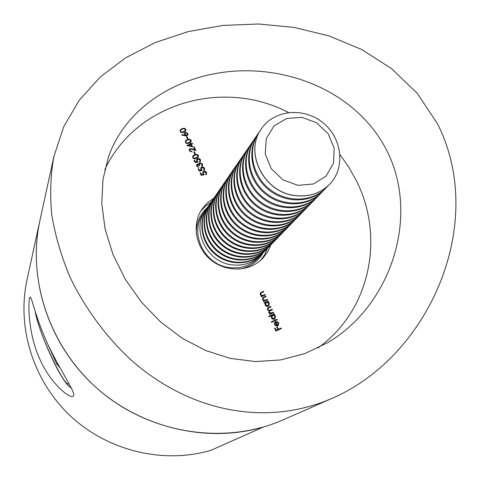<?xml version="1.0" encoding="UTF-8"?>
<svg xmlns="http://www.w3.org/2000/svg" width="480" height="480" viewBox="0 0 480 480"><rect width="100%" height="100%" fill="white"/><g stroke="black" fill="none" stroke-linecap="round" stroke-linejoin="round"><path stroke-width="0.72" d="M185.07 135.75L181.764 135.108L181.878 134.61L184.812 135.18L184.488 133.116L185.346 132.366L187.86 133.416L187.872 134.94L186.972 135.732L185.07 135.75M191.148 140.256L191.13 141.774L189.12 143.232L187.68 143.64L185.682 143.052L185.346 140.988L187.332 139.506L189.708 139.164L191.148 140.256L191.01 141.972M189.882 150.63L191.772 151.398L192.006 151.89L189.3 150.828L189.294 149.262L190.152 148.518L194.808 149.628L193.578 147.072L194.148 146.85L195.936 150.582L190.434 148.992L189.888 149.472L189.672 151.008L191.562 151.776L191.772 151.398M198.444 155.448L198.396 157.032L196.422 158.448L194.982 158.862L192.978 158.274L192.672 156.15L194.628 154.71L197.004 154.356L198.444 155.448L198.276 157.224M197.256 166.008L198.9 167.316L196.692 166.242L196.698 164.634L197.358 164.052L198.804 164.238L199.818 162.732L202.518 163.92L202.506 165.69L201.768 166.416L201.942 164.136L200.1 163.206L199.602 163.638L199.746 165.372L199.176 165.6L197.592 164.55L197.04 166.374L198.444 167.184L198.66 166.818M201.222 175.344L200.136 173.07L200.706 172.842L201.606 174.726L203.208 174.432L202.782 173.826L202.83 172.098L203.76 171.354L205.416 171.33L206.52 172.278L206.574 174.168L205.884 174.81L206.052 172.692L203.976 171.858L203.376 172.338L203.394 173.682L204.264 174.786L201.222 175.344M267.618 299.802L263.574 301.602L263.328 301.092L264.06 300.768L262.494 299.532L262.8 297.648L265.86 296.142L266.106 296.652L263.232 298.038L263.034 299.4L264.792 300.342L267.372 299.292L267.618 299.802M273.786 312.636L269.742 314.454L269.496 313.938L270.198 313.626L268.728 312.528L269.07 310.752L267.354 309.654L267.69 307.908L270.786 306.396L271.038 306.912L268.068 308.328L267.894 309.522L269.142 310.362L272.166 309.258L272.412 309.774L269.478 311.178L269.268 312.39L271.836 312.888L273.54 312.12L273.786 312.636M277.212 319.77L271.536 322.338L271.284 321.822L276.966 319.254L277.212 319.77M281.424 328.536L275.886 331.056L274.542 328.248L275.112 327.99L276.21 330.282L277.914 329.502L276.816 327.216L277.38 326.958L278.478 329.244L281.178 328.02L281.424 328.536M340.038 154.692L348.57 166.818L355.842 179.706C385.314 236.496 370.44 310.95 317.796 348.03M104.784 169.692C135.9 102.828 223.356 78.27 288.468 112.518M270.912 244.806L267.534 252.18L262.554 258.564C249.666 271.836 226.23 272.58 210.93 259.938C195.504 247.452 191.58 224.334 202.032 209.064L207.306 202.92L213.858 198.144M278.316 323.142L276.72 321.984L276.732 321.42L278.778 322.854L278.148 325.656L277.716 325.908L276.132 326.04L274.59 324.738L274.572 322.686L275.754 321.594L277.56 325.35L278.316 323.142M268.92 316.884L268.674 316.368L274.35 313.812L274.596 314.328L273.9 314.64L275.49 316.008L274.914 318.858L273.942 319.302L272.646 319.152L271.578 318.342L271.338 315.792L268.92 316.884M264.384 303.288L264.138 302.778L268.182 300.972L268.428 301.488L267.732 301.8L269.322 303.162L268.8 305.946L267.51 306.468L265.992 306.036L265.128 305.016L265.134 302.958L264.384 303.288M265.302 294.972L261.258 296.766L261.012 296.256L261.738 295.932L260.178 294.702L260.466 292.83L263.544 291.318L263.79 291.828L260.898 293.226L260.718 294.57L262.47 295.512L265.056 294.462L265.302 294.972M199.182 171.09L198.096 168.822L198.666 168.594L199.566 170.472L201.168 170.184L200.748 169.572L200.784 167.862L201.72 167.106L203.382 167.082L204.48 168.03L204.54 169.908L203.844 170.562L204.012 168.444L201.936 167.61L201.336 168.102L201.354 169.434L202.224 170.538L199.182 171.09M195.108 162.594L194.028 160.332L194.592 160.104L195.492 161.982L197.094 161.694L196.674 161.088L196.698 159.414L197.652 158.628L199.308 158.61L200.406 159.558L200.484 161.394L199.77 162.072L199.944 159.966L197.868 159.132L197.256 159.636L197.286 160.95L198.15 162.048L195.108 162.594M195.312 153.846L194.748 154.074L193.728 151.962L194.298 151.734L195.312 153.846M192.636 146.862L186.75 145.506L190.584 143.994L190.278 143.358L190.848 143.136L191.148 143.772L192.426 143.268L192.66 143.76L191.388 144.264L192.636 146.862M188.016 138.654L187.452 138.876L186.438 136.77L187.008 136.548L188.016 138.654M185.892 129.318L185.898 130.794L183.864 132.282L182.424 132.684L180.426 132.096L180.078 130.08L182.082 128.568L184.458 128.226L185.892 129.318L185.778 130.998M331.962 398.406C265.998 427.062 189.576 411.978 130.752 359.712C106.194 336.912 84.852 308.04 70.056 277.242C61.218 256.122 55.11 235.224 51.72 214.542C49.872 194.154 50.586 174.84 53.85 156.612L63.756 126.666L79.326 100.152L100.206 77.046L125.694 57.78L155.382 42.48L188.142 31.632L222.912 25.422L258.678 24L294.192 27.432L328.866 35.862L361.614 49.476L391.56 68.616L417.234 93.324L437.448 123.672C487.746 222.954 429.558 356.31 331.962 398.406L283.416 419.748C226.632 444.84 153.666 434.814 102.27 392.79C50.886 350.754 26.586 281.232 39.912 220.596L39.918 220.584M386.472 149.88C420.672 216.216 390.738 305.748 327.732 342.618L304.95 353.538L280.638 359.94L255.51 361.572L230.382 358.41L205.704 350.55L182.316 338.322L160.554 321.918L141.384 302.07L125.238 279.192L113.022 254.568L105.084 228.93L101.76 203.64L102.99 179.274L108.57 156.618C126.378 106.476 179.088 73.722 238.566 70.908C297.45 68.478 358.638 96.09 386.472 149.88M267.474 248.316L264.726 254.604L260.808 260.22M200.754 211.104L205.482 206.148L211.098 202.206M274.578 328.32L275.112 327.99M274.812 328.212L275.91 330.498L276.21 330.282M275.91 330.498L277.914 329.502M276.846 327.288L277.38 326.958M277.086 327.18L278.184 329.466L278.478 329.244M278.184 329.466L281.178 328.02M280.878 328.242L281.088 328.686M276.726 321.684L278.484 323.076L278.778 322.854M278.484 323.076L277.992 325.758M275.07 322.032L275.754 321.594M275.46 321.816L277.266 325.572L277.56 325.35M277.266 325.572L277.722 325.266M275.508 322.332L274.776 324.708L275.676 325.62L277.038 325.524L275.508 322.332L275.07 324.486L275.97 325.398L277.038 325.524M271.326 321.9L276.966 319.254M276.666 319.482L276.876 319.92M268.71 316.452L274.35 313.812M274.056 314.046L274.266 314.478M275.49 316.008L275.196 316.236L273.606 314.874L273.9 314.64M275.196 316.236L274.758 318.966M272.058 315.588L271.5 317.874L273.9 318.852L274.368 318.534M272.586 315.234L271.788 317.646L274.194 318.624L274.986 316.212L272.586 315.234M269.538 314.028L270.198 313.626M267.57 308.022L270.786 306.396M270.498 306.636L270.702 307.062M267.954 308.436L267.894 309.522M267.606 309.762L269.07 310.596L272.166 309.258M271.872 309.498L272.076 309.924M269.358 311.298L269.268 312.39M268.98 312.63L271.548 313.122L273.54 312.12M273.246 312.354L273.45 312.786M264.186 302.874L268.182 300.972M267.894 301.218L268.098 301.632M269.322 303.162L269.034 303.402L267.444 302.04L267.732 301.8M269.034 303.402L268.65 306.06M265.848 302.784L265.332 305.028L267.738 306.006L268.242 305.64M266.418 302.382L265.98 302.658L265.62 304.788L268.02 305.766L268.812 303.366L266.418 302.382M263.376 301.188L264.06 300.768M262.68 297.768L265.86 296.142M265.578 296.394L265.776 296.802M262.95 298.29L263.034 299.4M262.752 299.646L264.504 300.588L264.792 300.342M264.504 300.588L267.372 299.292M267.09 299.538L267.288 299.952M261.06 296.358L261.738 295.932M260.346 292.956L263.544 291.318M263.262 291.57L263.46 291.978M260.718 293.394L260.718 294.57M260.436 294.822L262.188 295.764L262.47 295.512M262.188 295.764L265.056 294.462M264.768 294.714L264.966 295.122M200.244 173.298L200.706 172.842M200.484 173.202L201.384 175.086L201.606 174.726M201.384 175.086L203.208 174.432M202.728 172.29L203.76 171.354M203.538 171.714L204.96 171.618L206.412 172.854L206.634 172.494M206.412 172.854L206.448 174.342M205.704 174.432L205.902 174.096M203.286 172.53L203.394 173.682M203.172 174.048L203.772 174.876M198.21 169.056L198.666 168.594M198.45 168.954L199.35 170.832L199.566 170.472M199.35 170.832L201.168 170.184M200.682 168.054L201.72 167.106M201.504 167.472L202.92 167.376L204.372 168.612L204.594 168.246M204.372 168.612L204.42 170.082M203.664 170.19L203.868 169.842M201.24 168.294L201.354 169.434M201.138 169.8L201.732 170.628M196.602 164.826L197.358 164.052M197.142 164.424L198.588 164.61L198.804 164.238M198.918 163.602L199.818 162.732M199.596 163.098L202.296 164.286L202.518 163.92M202.296 164.286L202.386 165.864M201.588 166.032L201.846 165.618M199.506 163.836L199.428 165.498M197.148 165.066L197.04 166.374M194.142 160.572L194.592 160.104M194.382 160.476L195.276 162.348L195.492 161.982M195.276 162.348L197.094 161.694M196.602 159.606L197.652 158.628M197.436 159.006L198.858 158.91L200.304 160.14L200.52 159.768M200.304 160.14L200.364 161.574M199.596 161.712L199.806 161.346M197.166 159.834L197.286 160.95M197.07 161.322L197.658 162.138M192.576 156.342L194.628 154.71M194.418 155.088L196.794 154.728L198.228 155.826M193.146 156.576L192.978 157.902L194.136 158.694L195.972 158.328L197.694 157.014M193.188 157.524L194.826 158.334L197.814 156.84L197.868 155.658L196.356 154.854L194.862 155.202L193.23 156.384L192.978 157.902M193.848 152.208L194.298 151.734M194.088 152.112L194.982 153.978M189.204 149.46L190.152 148.518M189.942 148.902L194.592 150.012L194.808 149.628M193.698 147.324L194.148 146.85M193.932 147.234L195.456 150.402M189.798 149.67L189.672 151.008M187.098 145.674L190.584 143.994M190.404 143.616L190.848 143.136M190.638 143.526L190.938 144.156L191.148 143.772M190.938 144.156L192.426 143.268M192.192 146.766L191.178 144.648L191.388 144.264M188.412 145.434L188.208 145.824L191.394 146.508L191.604 146.118L190.818 144.486L188.412 145.434L191.604 146.118M185.256 141.192L187.332 139.506M187.128 139.896L189.504 139.554L190.938 140.646M185.832 141.408L185.682 142.698L186.84 143.49L188.676 143.13L190.416 141.78M185.892 142.308L186.582 142.968L187.764 143.082L190.536 141.594L190.572 140.46L189.06 139.662L187.566 139.998L185.916 141.21L185.682 142.698M186.564 137.034L187.008 136.548M186.804 136.944L187.686 138.786M181.782 135.024L184.608 135.57L184.812 135.18M184.398 133.326L185.346 132.366M185.142 132.768L187.656 133.806L187.86 133.416M187.656 133.806L187.752 135.126M185.004 133.53L184.902 134.91L186.552 135.624L187.17 134.94M185.61 132.846L185.082 133.32L185.106 134.514L186.756 135.228L187.296 134.748L187.278 133.608L185.61 132.846M184.902 134.91L185.106 134.514M186.552 135.624L186.756 135.228M179.988 130.284L182.082 128.568M181.884 128.97L184.254 128.628L185.688 129.72M180.57 130.488L180.558 131.958L181.83 132.564L183.426 132.192L185.178 130.818M180.636 131.352L181.326 132.012L182.508 132.126L185.298 130.62L185.322 129.522L183.81 128.724L182.316 129.06L180.654 130.278L180.438 131.754M39.762 358.998C27.078 331.386 28.188 298.122 30.054 297.096C31.512 295.638 35.988 319.98 49.098 346.962C62.094 373.884 77.28 394.458 73.062 396.336C69.228 398.478 50.172 383.088 39.762 358.998M39.912 220.596L27 279.882C16.584 327.654 33.354 381.444 70.866 416.364C108.444 451.206 163.656 464.184 210.948 450.324L263.166 427.104C206.472 443.634 139.44 427.698 93.648 385.278C47.928 342.78 27.444 277.662 39.912 220.596L53.85 156.612M261.81 254.148L260.754 255.294C253.134 262.8 243.75 266.01 232.608 264.924C206.856 262.776 190.794 229.836 205.596 210.18L206.508 208.914M264.534 251.334L262.932 253.05C251.148 265.386 229.506 266.142 215.394 254.478C201.162 242.958 197.61 221.598 207.366 207.6L208.722 205.692M263.454 252.504C251.658 264.864 229.974 265.62 215.838 253.932C201.582 242.394 198.018 220.998 207.792 206.982M267.306 248.472L265.674 250.218C253.8 262.656 231.96 263.406 217.722 251.634C203.352 240.012 199.758 218.46 209.592 204.354L210.978 202.404M266.208 249.666C254.316 262.122 232.44 262.878 218.172 251.082C203.784 239.436 200.178 217.848 210.03 203.718M270.132 245.556L268.47 247.338C256.494 259.878 234.462 260.622 220.086 248.736C205.59 237.006 201.948 215.268 211.866 201.042L213.276 199.056M269.016 246.774C257.022 259.332 234.954 260.082 220.548 248.172C206.022 236.418 202.374 214.644 212.31 200.394M273.012 242.586L271.314 244.398C259.242 257.046 237.012 257.784 222.498 245.79C207.864 233.946 204.18 212.01 214.176 197.67L215.616 195.648M271.872 243.828C259.776 256.488 237.51 257.232 222.972 245.214C208.308 233.346 204.618 211.374 214.632 197.01M275.946 239.562L274.218 241.404C262.044 254.154 239.61 254.898 224.958 242.784C210.18 230.826 206.454 208.692 216.534 194.232L218.004 192.174M274.782 240.822C262.59 253.596 240.12 254.334 225.438 242.196C210.63 230.214 206.898 208.044 216.996 193.56M278.934 236.472L277.176 238.356C264.9 251.214 242.262 251.946 227.466 239.718C212.544 227.646 208.77 205.308 218.94 190.728L220.434 188.628M277.752 237.762C265.452 250.638 242.778 251.376 227.952 239.118C213.006 227.022 209.226 204.648 219.408 190.044M281.982 233.328L280.188 235.248C267.81 248.214 244.962 248.94 230.022 236.592C214.956 224.4 211.134 201.864 221.388 187.158L222.912 185.016M280.776 234.642C268.374 247.626 245.49 248.358 230.52 235.986C215.424 223.77 211.596 201.192 221.868 186.462M285.09 230.118L283.26 232.074C270.774 245.154 247.716 245.88 232.626 233.406C217.41 221.094 213.546 198.348 223.884 183.516L225.444 181.338M283.86 231.456C271.356 244.56 248.25 245.28 233.136 232.782C217.89 220.446 214.014 197.664 224.376 182.808M288.258 226.848L286.392 228.84C273.804 242.034 250.524 242.754 235.284 230.154C219.918 217.722 216.006 194.76 226.434 179.802L228.024 177.582M287.004 228.21C274.392 241.428 251.07 242.142 235.806 229.524C220.404 217.062 216.48 194.064 226.932 179.082M291.492 223.506L289.59 225.546C276.888 238.854 253.392 239.562 237.996 226.842C222.474 214.278 218.508 191.106 229.032 176.016L230.652 173.748M290.214 224.904C277.494 238.23 253.95 238.944 238.524 226.194C222.972 213.606 219 190.392 229.536 175.278M294.792 220.104L292.854 222.18C280.038 235.602 256.314 236.31 240.762 223.458C225.084 210.768 221.07 187.374 231.684 172.152L233.334 169.836M293.49 221.526C280.656 234.972 256.884 235.674 241.302 222.798C225.588 210.084 221.568 186.642 232.2 171.402M298.158 216.624L296.178 218.748C283.254 232.29 259.296 232.992 243.588 220.002C227.742 207.186 223.68 183.564 234.384 168.21L236.076 165.852M296.826 218.082C283.884 231.642 259.878 232.344 244.14 219.33C228.264 206.484 224.19 182.82 234.912 167.442M301.596 213.078L299.574 215.244C286.536 228.906 262.344 229.602 246.474 216.48C230.46 203.526 226.344 179.676 237.144 164.19L238.872 161.778M300.234 214.56C287.178 228.246 262.938 228.942 247.032 215.79C230.994 202.812 226.86 178.92 237.684 163.404M305.1 209.46L303.042 211.668C289.884 225.456 265.452 226.14 249.414 212.88C233.238 199.794 229.062 175.71 239.964 160.08L241.722 157.62M303.714 210.972C290.538 224.784 266.064 225.468 249.99 212.178C233.778 199.062 229.59 174.936 240.51 159.282M243.402 155.07C232.38 170.868 236.622 195.234 253.008 208.488C269.25 221.916 293.976 221.244 307.272 207.306L306.582 208.02C293.304 221.928 268.632 222.606 252.42 209.208C236.07 195.978 231.84 171.66 242.838 155.886L244.638 153.378M312.342 201.984L310.194 204.288C296.802 218.328 271.878 219 255.492 205.452C238.968 192.084 234.678 167.52 245.778 151.608L247.614 149.04M310.896 203.562C297.48 217.626 272.508 218.292 256.092 204.72C239.532 191.322 235.23 166.71 246.348 150.768M316.08 198.12L313.884 200.484C300.372 214.65 275.19 215.31 258.624 201.618C241.92 188.1 237.576 163.29 248.778 147.234L250.656 144.612M314.604 199.74C301.068 213.93 275.838 214.59 259.236 200.868C242.502 187.326 238.14 162.468 249.36 146.376M319.902 194.178L317.658 196.59C304.014 210.888 278.574 211.542 261.834 197.7C244.944 184.032 240.534 158.97 251.844 142.764L253.764 140.088M318.396 195.834C304.728 210.156 279.24 210.804 262.458 196.932C245.532 183.24 241.11 158.13 252.444 141.894M323.802 190.146L321.51 192.612C307.746 207.048 282.042 207.69 265.11 193.692C248.034 179.874 243.558 154.554 254.976 138.198L256.938 135.462M322.266 191.838C308.472 206.298 282.714 206.934 265.746 192.912C248.634 179.064 244.152 153.696 255.588 137.304M327.792 186.024L325.452 188.55C311.556 203.118 285.582 203.748 268.458 189.6C251.19 175.626 246.654 150.042 258.18 133.53L260.184 130.734M326.22 187.758C312.3 202.35 286.272 202.98 269.112 188.796C251.808 174.792 247.26 149.16 258.804 132.618M329.52 184.35L329.478 184.392C320.334 193.392 308.946 197.154 295.308 195.666C263.79 192.672 243.642 152.298 261.45 128.754L261.486 128.706M297.996 185.352L282.894 179.856L271.194 168.606L265.254 153.888L266.25 138.69L273.912 126.066L286.644 118.476L301.902 117.342L316.716 122.832L328.218 133.86L334.194 148.302L333.45 163.374L326.058 176.124L313.416 183.996L297.996 185.352M295.38 195.588C263.856 192.588 243.708 152.202 261.516 128.658C274.362 109.626 304.104 107.034 323.07 122.826C342.312 138.282 345.666 167.946 329.562 184.308C320.412 193.314 309.018 197.07 295.38 195.588M47.304 343.134L56.514 363.642L60.024 367.848M44.748 337.392L45.426 338.952M57.456 363.228L56.514 363.642M195.972 158.328L196.188 157.956M192.462 149.226L192.672 148.842M188.676 143.13L188.886 142.74M183.426 132.192L183.63 131.79M196.332 234.186C196.008 223.38 199.728 214.452 207.504 207.402M263.1 252.876C257.73 261.888 249.72 267.312 239.058 269.136M205.596 210.18L203.382 213.408C188.7 232.902 204.606 265.548 230.124 267.66C241.17 268.734 250.47 265.548 258.03 258.102L260.754 255.294M35.94 313.872C38.328 332.25 65.706 390.276 68.976 383.52M327.732 342.618L327.12 342.984M206.04 173.922L205.818 174.282M203.376 172.338L203.154 172.704M204.006 169.668L203.784 170.034M201.336 168.102L201.114 168.462M201.972 165.444L201.756 165.81M199.602 163.638L199.386 164.01M197.232 164.856L197.016 165.228M199.938 161.172L199.722 161.544M197.256 159.636L197.04 160.008M193.23 156.384L193.02 156.762M197.814 156.84L197.598 157.212M189.888 149.472L189.678 149.856M185.916 141.21L185.712 141.594M190.536 141.594L190.326 141.984M185.082 133.32L184.878 133.716M187.296 134.748L187.092 135.144M180.654 130.278L180.45 130.68M185.298 130.62L185.094 131.022M71.484 388.23L68.46 385.842L66.168 383.256C63.948 380.322 61.236 376.008 58.038 370.314C50.988 356.97 44.736 342.51 39.288 326.928C37.23 320.64 35.862 315.486 35.178 311.46"/></g></svg>
